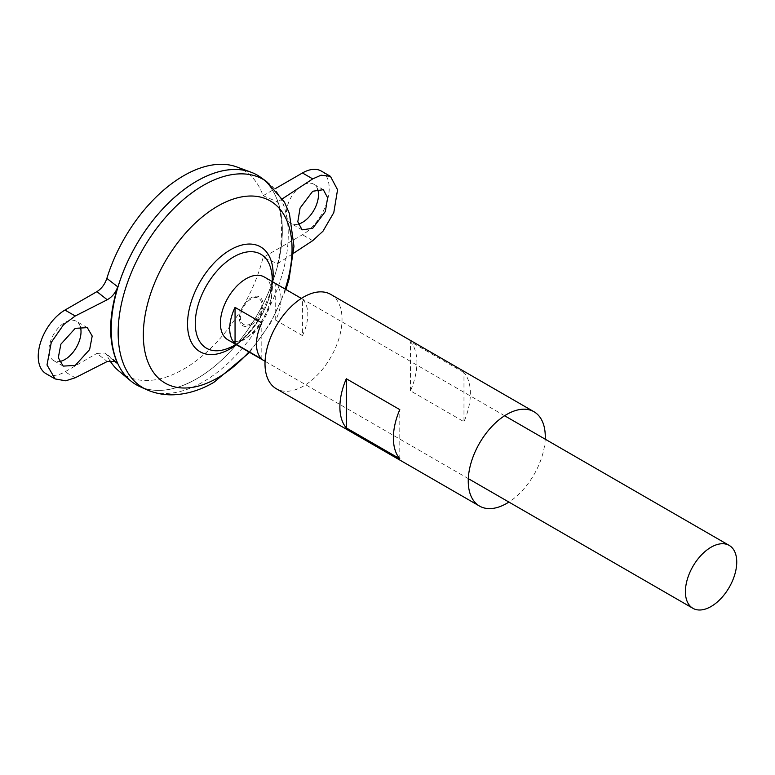 <?xml version="1.0" encoding="UTF-8"?>
<svg xmlns="http://www.w3.org/2000/svg" width="775" height="775" viewBox="0 0 775 775"><rect width="100%" height="100%" fill="white"/><g stroke="black" fill="none" stroke-linecap="round" stroke-linejoin="round"><path stroke-width="0.58" stroke-dasharray="3.88 2.91" d="M298.23 224.159A22.688 13.098 -60 0 1 291.1 223.5A22.688 13.098 -60 0 1 287.622 205.317A22.688 13.098 -60 0 1 302.453 185.322A22.688 13.098 -60 0 1 313.798 184.198A22.688 13.098 -60 0 1 317.614 189.042M80.3 326.614A22.688 13.098 120 0 0 76.328 321.296A22.688 13.098 120 0 0 64.974 322.419A22.688 13.098 120 0 0 50.152 342.414A22.688 13.098 120 0 0 53.63 360.598A22.688 13.098 120 0 0 59.288 361.557M264.217 276.956A36.309 20.964 -60 0 1 269.787 306.048A36.309 20.964 -60 0 1 246.072 338.045A36.309 20.964 -60 0 1 227.918 339.838M251.177 324.938A16.633 9.61 120 0 0 262.948 304.556A16.633 9.61 120 0 0 251.177 297.765A16.633 9.61 120 0 0 239.417 318.137A16.633 9.61 120 0 0 251.177 324.938M196.773 181.137A120.987 69.857 -60 0 1 257.261 175.15L257.281 175.16A120.987 69.857 -60 0 1 275.832 272.112A120.987 69.857 -60 0 1 196.782 378.733A120.987 69.857 -60 0 1 136.293 384.729A120.987 69.857 -60 0 1 117.742 287.777A120.987 69.857 -60 0 1 196.782 181.156A120.987 69.857 -60 0 1 257.281 175.16A121.026 69.876 -60 0 1 275.823 272.112A121.026 69.876 -60 0 1 196.763 378.743A120.987 69.857 -60 0 1 136.274 384.71A120.987 69.857 -60 0 1 111.212 329.336M260.7 177.339A121.026 69.876 -60 0 1 274.863 275.309A121.026 69.876 -60 0 1 196.782 378.762A121.026 69.876 -60 0 1 139.878 386.599M272.035 279.068A54.279 31.339 -60 0 1 233.653 345.553A54.279 31.339 -60 0 1 226.203 349.012L232.703 345.979C243.088 339.876 252.359 329.918 260.526 316.113L269.283 295.44C271.085 290.044 272.887 278.196 271.308 270.882A54.279 31.339 -60 0 1 272.035 279.068M251.1 323.659A15.132 8.738 -60 0 1 240.405 317.479A15.132 8.738 -60 0 1 251.1 298.956A15.132 8.738 -60 0 1 261.805 305.127A15.132 8.738 -60 0 1 251.1 323.659M236.753 166.945A118.43 68.374 -60 0 1 263.074 195.707L277.615 201.936C282.894 219.054 282.894 239.64 277.615 263.694L263.074 257.465A118.43 68.374 -60 0 1 183.714 369.094A118.43 68.374 -60 0 1 118.904 371.051M109.798 360.52A118.43 68.374 -60 0 1 106.853 355.153L105.197 353.032L96.904 353.4L107.231 361.508M257.261 175.15A120.987 69.857 -60 0 1 275.803 272.103A120.987 69.857 -60 0 1 196.763 378.723A121.026 69.876 -60 0 1 136.264 384.749M113.431 360.346L106.853 355.153M263.074 195.707L274.931 188.858M321.363 171.091A37.82 21.836 -60 0 1 327.157 201.403A37.82 21.836 -60 0 1 302.453 234.728L263.074 257.465M46.064 373.705A37.82 21.836 120 0 0 64.974 371.826L96.904 353.4M261.805 359.058L261.805 322.836M275.706 320.153L275.706 283.931A36.309 20.964 -60 0 1 275.706 320.153L302.453 335.594L302.453 299.373L275.706 283.931M302.453 335.594A36.309 20.964 120 0 0 302.453 299.373M282.507 198.72L277.615 201.936M277.615 263.694L293.618 253.193M330.751 294.403A54.463 31.446 -60 0 1 339.101 338.045A54.463 31.446 -60 0 1 303.519 386.037A54.463 31.446 -60 0 1 276.287 388.73M545.212 439.183A54.463 31.446 -60 0 1 508.904 502.064M463.973 372.572L410.488 341.688A54.463 31.446 -60 0 1 410.488 390.852L463.973 421.726A54.463 31.446 120 0 0 463.973 372.572L463.973 421.726M399.793 458.781L399.793 409.626M410.488 390.852L410.488 341.688M266.726 181.67A120.28 69.44 -60 0 1 280.802 279.039A120.28 69.44 -60 0 1 203.205 381.862A120.28 69.44 -60 0 1 146.649 389.651M272.713 281.858A60.547 34.953 -60 0 1 236.404 344.739M285.19 289.065A105.158 60.712 -60 0 1 248.891 351.947M75.243 377.754L64.974 371.826M312.713 240.657L302.453 234.728M323.34 189.701L313.798 184.198M87.313 327.641L76.328 321.296M468.313 478.63L265.069 361.295M236.181 344.613A69.072 69.072 0 0 0 272.49 281.732M249.627 352.373L270.843 322.7L285.927 289.492M504.622 415.749L301.378 298.404M63.172 366.11L53.63 360.598M302.095 229.846L291.1 223.5M115.969 361.489L105.197 353.032"/><path stroke-width="1.16" d="M317.614 189.042A22.688 13.098 -60 0 1 302.453 222.377A22.688 13.098 -60 0 1 298.23 224.159M312.713 228.305L325.364 211.468L327.622 197.751L323.34 189.701L312.713 191.251L300.07 208.078L297.803 221.795L302.095 229.846L312.713 228.305M59.288 361.557A22.688 13.098 120 0 0 64.974 359.474A22.688 13.098 120 0 0 80.3 326.614M75.243 328.348L87.313 327.641L92.196 336.03L89.619 349.573L75.243 365.403L63.172 366.11L58.299 357.721L60.876 344.187L75.243 328.348M235.057 307.394L261.805 322.836A36.309 20.964 120 0 0 261.805 359.058L235.057 343.625A36.309 20.964 -60 0 1 235.057 307.394L235.057 343.625M711.072 606.505A36.309 20.964 -60 0 1 692.918 608.307A36.309 20.964 -60 0 1 687.357 579.216A36.309 20.964 -60 0 1 711.072 547.218A36.309 20.964 -60 0 1 729.227 545.426A36.309 20.964 -60 0 1 734.787 574.517A36.309 20.964 -60 0 1 711.072 606.505M265.069 361.295L227.918 339.838A36.309 20.964 -60 0 1 222.347 310.746A36.309 20.964 -60 0 1 246.072 278.758A36.309 20.964 -60 0 1 264.217 276.956L301.378 298.404M111.212 329.336A120.987 69.857 -60 0 1 196.763 181.147A120.987 69.857 -60 0 1 196.773 181.137M139.878 386.599A121.026 69.876 -60 0 1 116.812 290.964A121.026 69.876 -60 0 1 196.782 181.127A121.026 69.876 -60 0 1 260.7 177.339L266.726 181.67A120.28 69.44 -60 0 0 203.205 185.448A120.28 69.44 -60 0 0 123.719 294.607A120.28 69.44 -60 0 0 146.649 389.651L139.878 386.599M236.181 344.613A69.072 69.072 0 0 1 226.203 349.012L226.203 349.012A54.279 31.339 -60 0 1 195.271 323.388A54.279 31.339 -60 0 1 233.653 256.912A54.279 31.339 -60 0 1 271.308 270.882A69.072 69.072 0 0 1 272.49 281.732M136.264 384.749A121.026 69.876 -60 0 1 130.539 380.748L118.904 371.051A118.43 68.374 -60 0 1 109.798 360.52M130.539 380.748A121.026 69.876 -60 0 1 119.427 282.274A121.026 69.876 -60 0 1 196.763 181.118A121.026 69.876 -60 0 1 250.964 172.176A121.026 69.876 -60 0 1 257.29 175.131M106.853 278.399L117.742 286.818C108.306 317.266 108.306 342.908 117.742 363.756L115.969 361.489L107.231 361.508L75.243 377.754L65.759 380.806L55.132 378.936L47.004 364.957L51.286 342.385L63.569 324.657L75.243 315.997L107.231 299.751L96.904 291.642C101.496 288.775 104.819 284.357 106.853 278.399A118.43 68.374 -60 0 1 183.714 175.702A118.43 68.374 -60 0 1 236.753 166.945L250.964 172.176M117.742 363.756L113.431 360.346M96.904 291.642L64.974 310.068A37.82 21.836 120 0 0 40.271 343.393A37.82 21.836 120 0 0 46.064 373.705L55.132 378.936M274.931 188.858L302.453 172.97A37.82 21.836 -60 0 1 321.363 171.091L330.421 176.322L321.063 175.189L312.713 178.899L282.507 198.72M117.742 286.818C115.649 292.708 112.142 297.019 107.231 299.751M293.618 253.193L312.713 240.657L322.991 231.192L333.793 212.602L337.561 189.739L330.421 176.322M399.793 458.781L346.309 427.907A54.463 31.446 -60 0 1 346.309 378.743L399.793 409.626A54.463 31.446 120 0 0 399.793 458.781M508.904 502.064A54.463 31.446 -60 0 1 506.763 503.372A54.463 31.446 -60 0 1 479.531 506.075A54.463 31.446 -60 0 1 471.181 462.433A54.463 31.446 -60 0 1 506.763 414.441A54.463 31.446 -60 0 1 533.994 411.748A54.463 31.446 -60 0 1 545.212 439.183M479.531 506.075L276.287 388.73A54.463 31.446 -60 0 1 267.937 345.088A54.463 31.446 -60 0 1 303.519 297.096A54.463 31.446 -60 0 1 330.751 294.403L533.994 411.748M346.309 427.907L346.309 378.743M248.891 351.947A105.158 60.712 -60 0 1 217.697 377.88A105.158 60.712 -60 0 1 143.336 334.945A105.158 60.712 -60 0 1 217.697 206.15A105.158 60.712 -60 0 1 285.19 289.065M236.404 344.739A60.547 34.953 -60 0 1 230.34 348.75A60.547 34.953 -60 0 1 187.531 324.028A60.547 34.953 -60 0 1 230.34 249.879A60.547 34.953 -60 0 1 272.713 281.858M75.243 315.997L64.974 310.068M312.713 178.899L302.453 172.97M692.918 608.307L468.313 478.63M146.649 389.651C155.048 393.361 163.903 395.085 173.222 394.804C187.095 394.233 200.667 390.067 213.91 382.317L249.627 352.373M285.927 289.492L289.017 279.3L293.967 246.314L289.404 213.493L284.512 202.197L266.726 181.67M729.227 545.426L504.622 415.749"/></g></svg>
